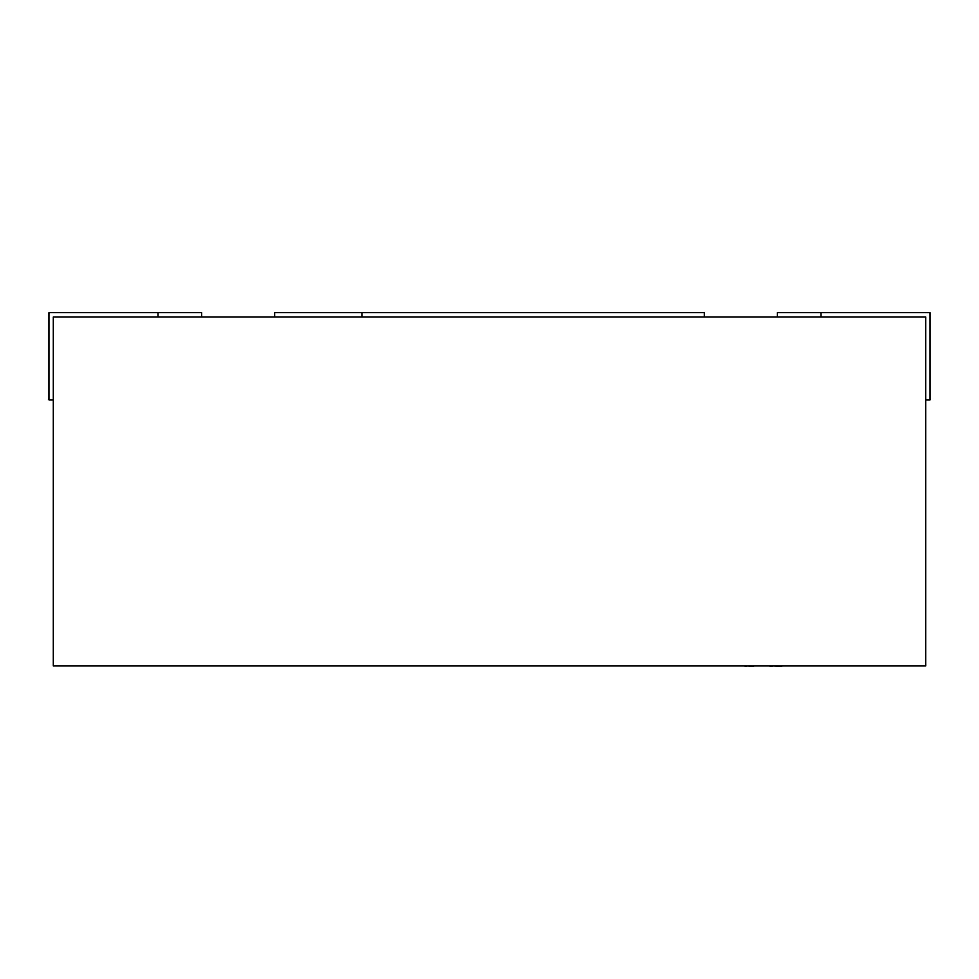 <?xml version="1.0" encoding="UTF-8"?>
<svg xmlns="http://www.w3.org/2000/svg" width="979" height="979" viewBox="0 0 979 979"><rect width="100%" height="100%" fill="white"/><g stroke="black" fill="none" stroke-linecap="round" stroke-linejoin="round"><path stroke-width="1.47" d="M777.387 316.988L777.387 312.631L930.05 312.631L930.05 399.86L925.693 399.86M274.683 316.988L274.683 312.631L361.924 312.631L361.924 316.988M704.317 316.988L704.317 312.631L361.924 312.631M925.693 316.988L53.307 316.988L53.307 665.94L925.693 665.94L925.693 316.988M53.307 399.86L48.95 399.86L48.95 312.631L201.613 312.631L201.613 316.988M753.72 666.369L746.292 665.94M746.292 666.369L743.893 665.94M754.479 665.94L768.429 665.94M824.183 665.94L782.172 665.94M781.744 666.369L772.15 665.94M770.008 666.369L771.501 665.94M772.15 666.369L771.501 666.369M841.989 665.94L825.224 665.94M728.633 665.94L644.133 665.94M157.998 316.988L157.998 312.631M821.002 316.988L821.002 312.631"/></g></svg>

